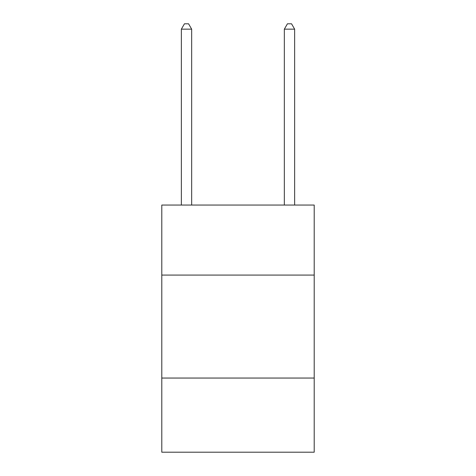<?xml version="1.0" encoding="UTF-8"?>
<svg xmlns="http://www.w3.org/2000/svg" width="476" height="476" viewBox="0 0 476 476"><rect width="100%" height="100%" fill="white"/><g stroke="black" fill="none" stroke-linecap="round" stroke-linejoin="round"><path stroke-width="0.71" d="M314.208 275.074L314.208 205.049L161.792 205.049L161.792 275.074L314.208 275.074L314.208 452.2L161.792 452.2L161.792 275.074M314.208 378.051L161.792 378.051M191.661 205.049L191.661 29.155L181.362 29.155L181.362 205.049M181.362 29.155L184.45 23.8L188.567 23.8L191.661 29.155M294.638 205.049L294.638 29.155L284.339 29.155L284.339 205.049M284.339 29.155L287.433 23.8L291.55 23.8L294.638 29.155"/></g></svg>
